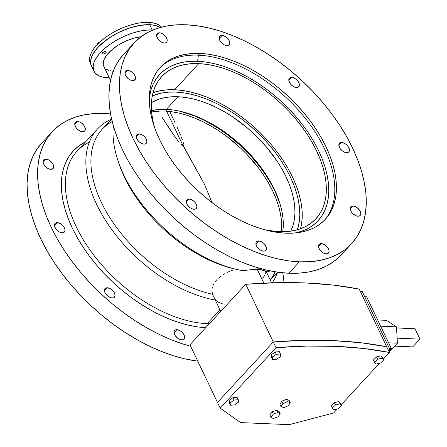 <?xml version="1.0" encoding="UTF-8"?>
<svg xmlns="http://www.w3.org/2000/svg" width="447" height="447" viewBox="0 0 447 447"><rect width="100%" height="100%" fill="white"/><g stroke="black" fill="none" stroke-linecap="round" stroke-linejoin="round"><path stroke-width="0.67" d="M97.424 129.049A116.55 67.843 -137.3 0 1 111.51 119.153A116.55 67.843 42.7 0 0 101.877 214.359A116.55 67.843 42.7 0 0 215.264 300.06A116.55 67.843 -137.3 0 1 109.197 225.964A116.55 67.843 -137.3 0 1 97.424 129.049L76.94 151.254A116.55 67.843 42.7 0 0 93.261 254.472A116.55 67.843 42.7 0 0 207.14 323.662L206.793 326.533L207.14 323.662A116.55 67.843 42.7 0 0 209.386 323.723A116.55 67.843 -137.3 0 1 207.14 323.662L219.918 309.81L207.14 323.662A116.55 67.843 -137.3 0 1 86.064 244.207A116.55 67.843 -137.3 0 1 89.333 142.135M102.994 54.093A2.185 1.006 -25.5 0 1 102.229 53.729A2.185 1.006 -25.5 0 1 103.106 52.265A2.185 1.006 -25.5 0 1 105.403 51.483L106.218 52.12L105.553 53.109L103.71 54.02L102.296 53.836L102.24 53.221L102.844 52.467L105.403 51.483A2.185 1.006 -25.5 0 1 106.174 51.846A2.185 1.006 -25.5 0 1 105.296 53.31A2.185 1.006 -25.5 0 1 102.994 54.093L102.424 52.902L102.994 54.093M257.26 269.329L263.847 283.135L257.26 269.329L260.12 269.575L257.26 269.329L258.5 267.988L257.26 269.329L254.019 269.317L257.26 269.329M262.54 270.049L260.12 269.575L264.495 270.753L262.54 270.049M265.926 271.681L264.495 270.753L265.926 271.681A116.55 67.843 42.7 0 0 270.631 270.977A116.55 67.843 -137.3 0 1 265.926 271.681M90.59 64.01L89.529 60.513L89.897 56.473L91.669 52.042L94.781 47.393L99.111 42.7L104.492 38.146L110.722 33.905L117.555 30.139L124.741 26.993L131.988 24.591L139.023 23.021L145.582 22.35L151.404 22.596L156.277 23.758L159.998 25.781L161.451 27.172A40.062 18.45 154.5 0 0 148.6 22.356L149.717 24.691L140.14 25.356L129.485 28.027L118.673 32.469L111.834 36.235L105.604 40.476L97.915 47.376L92.78 54.378L91.009 58.808L90.646 60.887L90.998 64.675L91.702 66.346L92.752 67.843L90.998 64.675L90.646 60.887L91.724 56.635L94.177 52.07L97.915 47.376L102.793 42.728L111.834 36.235L118.673 32.469L125.853 29.329L133.1 26.926L140.14 25.356L149.717 24.691L152.22 29.943A40.062 18.45 -25.5 0 1 153.008 29.988L146.001 30.161L139.168 31.284L131.988 33.279L124.741 36.067L117.701 39.537L111.135 43.56L105.296 47.98L100.419 52.629L96.681 57.322L94.228 61.887L93.155 66.139L93.501 69.928L95.256 73.096L98.351 75.526L102.67 77.124L109.286 77.862A40.062 18.45 -25.5 0 1 108.04 77.828A40.062 18.45 -25.5 0 1 93.971 71.134A40.062 18.45 -25.5 0 1 110.029 44.326A40.062 18.45 -25.5 0 1 152.22 29.943L149.717 24.691A40.062 18.45 154.5 0 0 107.526 39.073A40.062 18.45 154.5 0 0 91.462 65.882A40.062 18.45 -25.5 0 1 107.526 39.073A40.062 18.45 -25.5 0 1 149.717 24.691L155.087 25.401L160.244 27.496A40.062 18.45 154.5 0 0 149.717 24.691L148.6 22.356A40.062 18.45 154.5 0 0 106.414 36.738A40.062 18.45 154.5 0 0 90.35 63.547L93.971 71.134M357.907 216.208A6.375 3.71 -137.3 0 1 351.677 212.426A6.375 3.71 -137.3 0 1 350.783 206.782A6.375 3.71 -137.3 0 1 353.035 205.994L350.185 209.084L353.035 205.994L351.409 206.307L350.403 207.347L350.169 208.961L351.308 211.9L352.89 213.772L355.913 215.745L357.907 216.208L359.528 215.895L360.533 214.856L360.768 213.241L359.628 210.302L357.092 207.631L355.03 206.458L353.035 205.994A6.375 3.71 -137.3 0 1 359.259 209.777A6.375 3.71 -137.3 0 1 360.153 215.426A6.375 3.71 -137.3 0 1 357.907 216.208L357.907 216.208M346.57 152.712A6.375 3.71 -137.3 0 1 340.346 148.929A6.375 3.71 -137.3 0 1 339.452 143.28A6.375 3.71 -137.3 0 1 341.698 142.498L338.848 145.588L341.698 142.498L340.078 142.811L339.072 143.85L338.837 145.465L339.977 148.404L342.514 151.075L344.576 152.248L346.57 152.712L348.196 152.399L349.202 151.36L349.437 149.745L348.297 146.806L346.71 144.934L344.738 143.47L341.698 142.498A6.375 3.71 -137.3 0 1 347.928 146.281A6.375 3.71 -137.3 0 1 348.822 151.924A6.375 3.71 -137.3 0 1 346.57 152.712L346.57 152.712M296.551 87.573A6.375 3.71 -137.3 0 1 290.321 83.79A6.375 3.71 -137.3 0 1 289.427 78.141A6.375 3.71 -137.3 0 1 291.679 77.359L288.829 80.449L291.679 77.359L290.053 77.672L289.047 78.711L288.812 80.326L289.952 83.265L291.533 85.137L293.511 86.601L296.551 87.573L298.171 87.26L299.177 86.221L299.412 84.606L298.272 81.667L295.735 78.996L293.673 77.823L291.679 77.359A6.375 3.71 -137.3 0 1 297.903 81.142A6.375 3.71 -137.3 0 1 298.797 86.785A6.375 3.71 -137.3 0 1 296.551 87.573M226.942 45.672A6.375 3.71 -137.3 0 1 220.717 41.889A6.375 3.71 -137.3 0 1 219.823 36.241A6.375 3.71 -137.3 0 1 222.07 35.458L219.22 38.548L222.07 35.458L220.449 35.771L219.443 36.81L219.209 38.425L220.349 41.364L222.885 44.035L224.947 45.208L226.942 45.672L228.568 45.359L229.574 44.32L229.808 42.705L228.668 39.766L227.087 37.894L225.109 36.431L222.07 35.458A6.375 3.71 -137.3 0 1 228.3 39.241A6.375 3.71 -137.3 0 1 229.194 44.884A6.375 3.71 -137.3 0 1 226.942 45.672M82.494 131.731A6.375 3.71 -137.3 0 1 76.264 127.948A6.375 3.71 -137.3 0 1 75.37 122.305A6.375 3.71 -137.3 0 1 77.622 121.523L74.772 124.612L77.622 121.523L75.996 121.83L74.99 122.875L74.755 124.489L75.895 127.429L77.476 129.295L80.499 131.267L82.494 131.731L84.114 131.424L85.12 130.379L85.355 128.764L84.215 125.825L81.678 123.16L79.616 121.986L77.622 121.523A6.375 3.71 -137.3 0 1 83.846 125.305A6.375 3.71 -137.3 0 1 84.74 130.949A6.375 3.71 -137.3 0 1 82.494 131.731M164.345 43.013A6.375 3.71 -137.3 0 1 158.115 39.23A6.375 3.71 -137.3 0 1 157.221 33.586A6.375 3.71 -137.3 0 1 159.473 32.804L156.623 35.889L159.473 32.804L157.847 33.112L156.841 34.156L156.606 35.771L157.746 38.71L160.289 41.375L162.35 42.549L164.345 43.013L165.966 42.705L166.971 41.66L167.206 40.046L166.066 37.107L163.529 34.441L161.468 33.268L159.473 32.804A6.375 3.71 -137.3 0 1 165.697 36.587A6.375 3.71 -137.3 0 1 166.591 42.23A6.375 3.71 -137.3 0 1 164.345 43.013M50.807 169.335A6.375 3.71 -137.3 0 1 44.577 165.552A6.375 3.71 -137.3 0 1 43.689 159.909A6.375 3.71 -137.3 0 1 45.935 159.121L43.085 162.211L45.935 159.121L43.722 159.87L43.085 161.227L43.258 163.038L44.208 165.027L46.751 167.698L48.812 168.871L50.807 169.335L52.433 169.022L53.657 167.234L53.484 165.424L52.534 163.429L50.947 161.557L48.974 160.093L45.935 159.121A6.375 3.71 -137.3 0 1 52.165 162.904A6.375 3.71 -137.3 0 1 53.053 168.553A6.375 3.71 -137.3 0 1 50.807 169.335M132.658 80.616A6.375 3.71 -137.3 0 1 126.428 76.834A6.375 3.71 -137.3 0 1 125.54 71.19A6.375 3.71 -137.3 0 1 127.786 70.402L124.936 73.492L127.786 70.402L126.166 70.715L125.16 71.755L125.11 74.319L126.06 76.308L128.602 78.979L130.664 80.153L132.658 80.616L134.284 80.304L135.508 78.516L135.335 76.705L134.385 74.71L132.798 72.839L130.826 71.375L127.786 70.402A6.375 3.71 -137.3 0 1 134.016 74.185A6.375 3.71 -137.3 0 1 134.905 79.834A6.375 3.71 -137.3 0 1 132.658 80.616M62.139 232.831A6.375 3.71 -137.3 0 1 55.914 229.048A6.375 3.71 -137.3 0 1 55.02 223.405A6.375 3.71 -137.3 0 1 57.272 222.617L54.417 225.707L57.272 222.617L55.646 222.93L54.64 223.975L54.405 225.584L55.545 228.523L58.082 231.194L60.144 232.367L62.139 232.831L63.765 232.518L64.77 231.479L65.005 229.864L63.865 226.925L62.284 225.053L60.306 223.589L57.272 222.617A6.375 3.71 -137.3 0 1 63.496 226.405A6.375 3.71 -137.3 0 1 64.39 232.049A6.375 3.71 -137.3 0 1 62.139 232.831L62.139 232.831M143.99 144.113A6.375 3.71 -137.3 0 1 137.765 140.33A6.375 3.71 -137.3 0 1 136.871 134.687A6.375 3.71 -137.3 0 1 139.123 133.899L136.268 136.989L139.123 133.899L137.497 134.212L136.491 135.257L136.257 136.866L137.397 139.805L138.978 141.677L141.995 143.649L143.99 144.113L145.616 143.8L146.622 142.761L146.856 141.146L145.716 138.207L144.135 136.335L142.157 134.871L139.123 133.899A6.375 3.71 -137.3 0 1 145.348 137.687A6.375 3.71 -137.3 0 1 146.242 143.331A6.375 3.71 -137.3 0 1 143.99 144.113L143.99 144.113M112.163 297.97A6.375 3.71 -137.3 0 1 105.933 294.187A6.375 3.71 -137.3 0 1 105.045 288.544A6.375 3.71 -137.3 0 1 107.291 287.756L104.442 290.846L107.291 287.756L105.079 288.505L104.442 289.863L104.615 291.673L105.565 293.662L108.107 296.333L110.169 297.506L112.163 297.97L113.789 297.657L115.013 295.869L114.84 294.059L113.89 292.064L112.303 290.192L110.331 288.728L107.291 287.756A6.375 3.71 -137.3 0 1 113.521 291.545A6.375 3.71 -137.3 0 1 114.41 297.188A6.375 3.71 -137.3 0 1 112.163 297.97L112.163 297.97M194.015 209.252A6.375 3.71 -137.3 0 1 187.785 205.469A6.375 3.71 -137.3 0 1 186.896 199.826A6.375 3.71 -137.3 0 1 189.142 199.038L186.293 202.128L189.142 199.038L187.522 199.351L186.516 200.396L186.466 202.955L187.416 204.944L189.958 207.615L192.02 208.788L194.015 209.252L195.641 208.939L196.864 207.151L196.691 205.341L195.741 203.346L194.154 201.474L192.182 200.01L189.142 199.038A6.375 3.71 -137.3 0 1 195.373 202.826A6.375 3.71 -137.3 0 1 196.267 208.47A6.375 3.71 -137.3 0 1 194.015 209.252L194.015 209.252M181.767 339.871A6.375 3.71 -137.3 0 1 175.542 336.088A6.375 3.71 -137.3 0 1 174.648 330.445A6.375 3.71 -137.3 0 1 176.895 329.657L174.045 332.747L176.895 329.657L175.274 329.97L174.269 331.015L174.034 332.624L175.174 335.563L177.71 338.234L179.772 339.407L181.767 339.871L183.393 339.558L184.399 338.519L184.633 336.904L183.493 333.965L181.912 332.093L179.934 330.629L176.895 329.657A6.375 3.71 -137.3 0 1 183.125 333.44A6.375 3.71 -137.3 0 1 184.019 339.089A6.375 3.71 -137.3 0 1 181.767 339.871L181.767 339.871M263.618 251.153A6.375 3.71 -137.3 0 1 257.394 247.37A6.375 3.71 -137.3 0 1 256.5 241.726A6.375 3.71 -137.3 0 1 258.746 240.939L255.896 244.028L258.746 240.939L257.126 241.251L256.12 242.296L255.885 243.906L257.025 246.845L259.562 249.515L261.624 250.689L263.618 251.153L265.244 250.84L266.25 249.8L266.485 248.186L265.345 245.247L263.764 243.375L261.786 241.911L258.746 240.939A6.375 3.71 -137.3 0 1 264.976 244.721A6.375 3.71 -137.3 0 1 265.87 250.37A6.375 3.71 -137.3 0 1 263.618 251.153L263.618 251.153M326.221 253.812A6.375 3.71 -137.3 0 1 319.991 250.024A6.375 3.71 -137.3 0 1 319.102 244.38A6.375 3.71 -137.3 0 1 321.348 243.598L318.499 246.688L321.348 243.598L319.136 244.347L318.499 245.699L318.672 247.509L319.622 249.504L321.209 251.376L323.181 252.84L326.221 253.812L327.847 253.499L329.07 251.706L328.897 249.895L327.947 247.906L326.36 246.034L324.388 244.57L321.348 243.598A6.375 3.71 -137.3 0 1 327.578 247.381A6.375 3.71 -137.3 0 1 328.467 253.024A6.375 3.71 -137.3 0 1 326.221 253.812M152.276 95.893A101.983 59.367 -137.3 0 1 175.76 92.076L168.536 92.155L161.758 93.021L152.276 95.893A101.983 59.367 -137.3 0 1 175.76 92.076A101.983 59.367 -137.3 0 1 267.373 142.794A101.983 59.367 -137.3 0 1 297.389 229.769L299.267 221.841L299.803 215.124L299.518 208.011L298.417 200.569L296.512 192.864L293.819 184.98L290.36 176.99L286.181 168.966L281.308 160.987L275.793 153.131L269.692 145.476L263.06 138.095L255.963 131.055L248.471 124.428L240.654 118.276L232.585 112.655L224.349 107.626L216.013 103.235L207.671 99.525L199.396 96.524L191.266 94.272L183.359 92.78L175.76 92.076A101.983 59.367 -137.3 0 1 267.373 142.794A101.983 59.367 -137.3 0 1 297.389 229.769L299.267 221.841L299.803 215.124L299.518 208.011L298.417 200.569L296.512 192.864L293.819 184.98L290.36 176.99L286.181 168.966L281.308 160.987L275.793 153.131L269.692 145.476L263.06 138.095L255.963 131.055L248.471 124.428L240.654 118.276L232.585 112.655L224.349 107.626L216.013 103.235L207.671 99.525L199.396 96.524L191.266 94.272L183.359 92.78L175.76 92.076L168.536 92.155L161.758 93.021L152.276 95.893M278.911 231.697A104.894 61.06 -137.3 0 1 265.797 230.054L278.911 231.697L286.348 231.619L293.321 230.725L299.769 229.037L305.631 226.562L310.849 223.332L315.375 219.371L319.164 214.716L322.181 209.419L324.393 203.525L325.779 197.093L326.332 190.187L326.036 182.868L324.908 175.213L322.946 167.29L320.175 159.182L316.621 150.963L312.319 142.705L307.307 134.502L301.636 126.423L295.361 118.55L288.538 110.957L281.241 103.715L273.536 96.898L265.49 90.568L257.193 84.79L248.716 79.616L240.151 75.102L231.568 71.28L223.053 68.195L214.694 65.882L206.564 64.351L198.747 63.619L174.648 89.741A104.894 61.06 42.7 0 0 153.019 92.669L160.244 90.713L167.217 89.819L174.648 89.741L198.747 63.619L191.316 63.703L184.337 64.591L177.889 66.279L172.028 68.754L166.809 71.989L162.283 75.951L158.495 80.6L155.478 85.902L153.265 91.791L151.879 98.223L151.332 105.134L151.622 112.448L152.751 120.103L154.533 127.401A104.894 61.06 -137.3 0 1 161.736 76.532A104.894 61.06 -137.3 0 1 198.747 63.619A104.894 61.06 -137.3 0 1 301.233 125.892A104.894 61.06 -137.3 0 1 315.923 218.79A104.894 61.06 -137.3 0 1 278.911 231.697M295.115 232.982A107.811 62.759 42.7 0 0 314.258 142.397A107.811 62.759 42.7 0 0 197.63 61.284A107.811 62.759 42.7 0 0 149.259 98.418L150.89 90.244L153.165 84.187L156.266 78.739L160.155 73.956L164.809 69.888L170.173 66.564L176.196 64.022L182.829 62.284L189.992 61.368L197.63 61.284L198.373 55.171L197.63 61.284L205.665 62.032L214.024 63.608L222.617 65.988L231.362 69.162L240.184 73.085L248.996 77.728L257.707 83.047L266.233 88.981L274.497 95.49L282.42 102.492L289.919 109.934L296.931 117.74L303.379 125.836L309.207 134.139L314.358 142.571L318.784 151.052L322.432 159.501L325.282 167.837L327.299 175.978L328.461 183.846L328.763 191.366L328.193 198.468L326.768 205.078L324.494 211.135L321.399 216.577L317.504 221.36L312.85 225.433L307.486 228.758L301.462 231.295L294.836 233.032M159.607 68.123A112.18 65.301 -137.3 0 1 198.373 55.171A112.18 65.301 42.7 0 0 159.607 68.123M285.711 233.178A112.18 65.301 -137.3 0 1 176.107 166.586A112.18 65.301 -137.3 0 1 160.395 67.24A112.18 65.301 -137.3 0 1 199.977 53.433L198.373 55.171L199.977 53.433L192.031 53.517L184.572 54.473L177.677 56.277L171.408 58.92L165.826 62.379L160.981 66.614L156.931 71.593L153.707 77.258L151.343 83.561L149.857 90.439L149.27 97.826L149.583 105.648L150.79 113.84L152.891 122.31L155.852 130.982L159.652 139.777L164.256 148.6L169.614 157.378L175.682 166.016L182.393 174.436L189.684 182.56L197.49 190.299L205.732 197.591L214.331 204.357L223.204 210.537L232.272 216.074L241.436 220.902L250.616 224.986L259.718 228.283L268.658 230.764L277.352 232.401L285.711 233.178L293.662 233.094L301.122 232.144L308.017 230.334L314.286 227.691L319.868 224.232L324.706 219.997L328.757 215.018L331.987 209.352L334.35 203.05L335.837 196.172L336.423 188.785L336.11 180.962L334.898 172.771L332.803 164.3L329.841 155.629L326.036 146.834L321.438 138.011L316.079 129.233L310.011 120.595L303.301 112.175L296.009 104.05L288.203 96.312L279.962 89.02L271.363 82.254L262.484 76.074L253.421 70.542L244.258 65.709L235.077 61.625L225.975 58.328L217.03 55.847L208.341 54.21L199.977 53.433A112.18 65.301 -137.3 0 1 309.587 120.025A112.18 65.301 -137.3 0 1 325.293 219.371A112.18 65.301 -137.3 0 1 285.711 233.178M123.618 54.355L119.019 60.133L114.767 67.609L111.644 75.917L109.688 84.986L108.912 94.73L109.325 105.051L110.917 115.846L113.683 127.021L117.595 138.458L122.607 150.052L128.675 161.697L135.743 173.268L143.744 184.661L152.595 195.769L162.211 206.48L172.508 216.689L183.376 226.305L194.719 235.234L206.425 243.38L218.376 250.678L230.462 257.047L242.57 262.434L254.578 266.786L266.367 270.055L277.833 272.212L288.857 273.24A147.946 86.12 42.7 0 0 341.061 255.03L351.582 243.626A147.946 86.12 -137.3 0 1 299.384 261.836L288.857 273.24L299.339 273.128L309.179 271.871L318.275 269.485L326.545 265.999L333.903 261.439L340.284 255.852M134.111 42.985L123.584 54.389A147.946 86.12 42.7 0 0 144.308 185.416A147.946 86.12 42.7 0 0 288.857 273.24L299.384 261.836A147.946 86.12 -137.3 0 1 154.83 174.006A147.946 86.12 -137.3 0 1 134.111 42.985A147.946 86.12 -137.3 0 1 186.31 24.775A147.946 86.12 -137.3 0 1 330.864 112.605A147.946 86.12 -137.3 0 1 351.582 243.626M277.481 272.273A116.55 67.843 -137.3 0 1 272.189 282.811A116.55 67.843 42.7 0 0 277.481 272.273M104.458 113.493A147.946 86.12 -137.3 0 1 110.554 113.929L104.458 113.493A147.946 86.12 -137.3 0 0 52.26 131.703A147.946 86.12 -137.3 0 0 63.524 249.208A147.946 86.12 -137.3 0 0 190.685 346.28L183.248 344.095L171.24 339.748L159.132 334.362L147.046 327.992L135.095 320.695L123.389 312.542L112.046 303.619L101.178 294.003L90.881 283.795L81.265 273.083L72.414 261.976L64.413 250.583L57.35 239.011L51.276 227.367L46.264 215.772L42.359 204.335L39.593 193.16L37.995 182.365L37.582 172.045L38.358 162.3L40.314 153.232L43.437 144.917L47.689 137.447L53.031 130.882L59.412 125.294L66.776 120.735L75.046 117.248L84.142 114.862L93.976 113.611L104.458 113.493M282.761 272.81A147.946 86.12 -137.3 0 1 284.074 282.593L282.761 272.81M265.73 272.625L264.753 275.251L262.797 278.291M213.292 295.92L212.543 294.266A112.907 65.726 -137.3 0 1 106.844 212.722A112.907 65.726 -137.3 0 1 112.186 121.506M225.132 304.156L222.232 303.798L217.443 301.753L215.666 300.127L213.99 297.305M242.816 270.703A116.55 67.843 -137.3 0 1 237.106 269.53A116.55 67.843 -137.3 0 1 117.488 159.177A116.55 67.843 -137.3 0 1 113.354 125.875A116.55 67.843 42.7 0 0 242.816 270.703L254.019 269.317L242.816 270.703M117.488 159.177L118.382 161.965A112.907 65.726 42.7 0 0 234.256 268.87L237.106 269.53M41.767 143.074L37.168 148.851L32.916 156.327L29.793 164.636L27.837 173.71L27.06 183.449L27.474 193.769L29.066 204.57L31.832 215.739L35.743 227.177L40.755 238.776L46.823 250.415L53.891 261.987L61.893 273.38L70.743 284.488L80.359 295.199L90.657 305.407L101.525 315.023L112.867 323.952L124.573 332.099L136.525 339.396L148.611 345.766L160.719 351.152L172.726 355.505L184.516 358.773L197.786 361.176A147.946 86.12 42.7 0 1 58.965 269.39A147.946 86.12 42.7 0 1 41.733 143.107L52.26 131.703M85.684 141.772L78.968 145.845L73.816 150.354L69.503 155.657L66.067 161.691L63.547 168.402L61.971 175.727L61.34 183.588L61.675 191.925L62.966 200.642L65.195 209.665L68.352 218.901L72.397 228.266L77.303 237.664L83.008 247.007L89.467 256.209L96.613 265.177L104.38 273.827L112.694 282.074L121.472 289.835L130.63 297.043L140.079 303.625L149.734 309.514L159.49 314.66L169.268 319.013L178.962 322.522L188.483 325.165L197.742 326.908L205.726 327.69A119.461 69.542 42.7 0 1 82.321 245.956A119.461 69.542 42.7 0 1 85.684 141.772M275.078 271.793A112.907 65.726 -137.3 0 1 270.228 279.923M235.664 269.189A112.907 65.726 -137.3 0 1 117.952 160.585M232.893 270.089L230.149 271.122L232.893 270.089M227.506 272.284L230.149 271.122L227.506 272.284M222.634 274.972L224.997 273.564L222.634 274.972M218.482 278.123L220.444 276.503L218.482 278.123M215.236 281.644L216.739 279.839L215.236 281.644M213.068 285.342L214.012 283.476L213.068 285.342M212.012 289.08L212.392 287.225L212.012 289.08M212.09 292.617L211.912 290.88L212.543 294.266L212.09 292.617M111.599 119.053L102.106 129.345A112.907 65.726 42.7 0 0 112.253 221.377A112.907 65.726 42.7 0 0 212.543 294.266L220.701 311.458M299.384 261.836L288.354 260.808L276.889 258.651L265.099 255.377L253.091 251.03L240.983 245.643L228.898 239.274L216.946 231.976L205.24 223.824L193.897 214.901L183.03 205.285L172.738 195.071L163.116 184.365L154.265 173.257L146.264 161.864L139.201 150.287L133.128 138.648L128.116 127.054L124.21 115.617L121.444 104.442L119.846 93.646L119.433 83.326L120.209 73.582L122.171 64.513L125.289 56.199L129.541 48.729L134.882 42.163L141.269 36.576L148.627 32.016L156.897 28.53L165.993 26.144L175.827 24.892L186.31 24.775L197.339 25.803L208.799 27.965L220.594 31.234L232.602 35.581L244.705 40.968L256.796 47.337L268.748 54.635L280.453 62.787L291.79 71.71L302.664 81.326L312.956 91.54L322.578 102.251L331.428 113.354L339.424 124.747L346.492 136.324L352.566 147.963L357.578 159.557L361.483 170.994L364.249 182.169L365.847 192.964L366.261 203.284L365.484 213.029L363.523 222.098L360.405 230.412L356.153 237.882L350.811 244.448L344.425 250.035L337.066 254.594L328.796 258.081L319.7 260.467L309.866 261.718L299.384 261.836M324.477 220.231A112.18 65.301 42.7 0 0 307.38 120.981A112.18 65.301 42.7 0 0 198.373 55.171A112.18 65.301 -137.3 0 1 307.38 120.981A112.18 65.301 -137.3 0 1 324.477 220.231M300.54 228.769A104.894 61.06 42.7 0 0 267.435 140.297A104.894 61.06 42.7 0 0 174.648 89.741L182.465 90.467L190.595 91.998L198.954 94.317L207.469 97.401L216.052 101.218L224.623 105.738L233.094 110.912L241.397 116.689L249.437 123.014L257.142 129.837L264.44 137.073L271.262 144.666L277.537 152.544L283.208 160.624L288.22 168.826L292.522 177.079L296.076 185.298L298.847 193.411L300.809 201.334L301.943 208.989L302.233 216.303L301.68 223.215L300.54 228.769M104.766 67.855L103.492 65.553L103.235 64.223L104.017 59.702L107.051 54.679L112.074 49.589L118.645 44.873L126.21 40.928L134.111 38.101L141.112 36.693A29.139 13.421 154.5 0 0 113.125 48.723A29.139 13.421 154.5 0 0 103.833 66.43L110.504 80.426M113.22 71.252L110.158 70.788M108.487 70.285L105.777 68.81M151.578 111.99A96.155 55.976 -137.3 0 1 164.736 111.107M151.432 102.598A96.155 55.976 -137.3 0 1 177.99 96.742L166.34 109.37A96.155 55.976 42.7 0 0 151.472 110.61L159.529 109.442L166.34 109.37L177.99 96.742L171.179 96.82L164.781 97.63L158.869 99.184L151.432 102.598M290.768 231.155L293.165 224.986L294.439 219.091L294.942 212.761L294.674 206.056L293.634 199.038L291.841 191.774L289.298 184.343L286.041 176.805L282.096 169.24L277.503 161.719L266.552 147.097L253.611 133.497L246.543 127.25L231.568 116.147L223.796 111.409L215.94 107.269L208.073 103.765L200.273 100.938L192.607 98.815L185.153 97.412L177.99 96.742A96.155 55.976 -137.3 0 1 266.999 147.627A96.155 55.976 -137.3 0 1 290.768 231.155M282.783 231.758A96.155 55.976 42.7 0 0 248.672 152.779A96.155 55.976 42.7 0 0 166.34 109.37L173.509 110.035L180.957 111.437L188.623 113.566L196.429 116.388L204.296 119.891L212.152 124.031L219.918 128.775L234.898 139.872L248.649 152.757L260.657 166.938L265.853 174.341L270.446 181.862L274.391 189.427L277.648 196.965L280.191 204.402L281.99 211.66L283.024 218.678L283.292 225.383L282.783 231.758M279.945 203.575A99.066 57.669 42.7 0 0 179.789 111.174L194.618 116.008L202.726 119.617L210.816 123.88L218.823 128.77L226.657 134.229L234.256 140.202L241.531 146.644L248.426 153.477L254.868 160.652L260.797 168.089L266.149 175.716L270.882 183.466L274.95 191.26L279.945 203.575M157.92 111.186L151.527 112.001M166.614 111.214A96.155 55.976 -137.3 0 1 247.018 154.472A96.155 55.976 -137.3 0 1 281.398 231.758L281.688 227.126L281.42 220.421L280.381 213.403L278.587 206.14L276.045 198.708L272.787 191.171L268.843 183.605L264.25 176.084L259.048 168.675L247.046 154.5L240.357 147.862L225.919 135.81L218.315 130.513L210.543 125.775L202.687 121.634L194.819 118.131L187.019 115.304L179.353 113.18L171.899 111.778M183.449 145.923L204.692 184.661L211.967 202.58L204.692 184.661L183.197 145.985L183.706 145.281L183.449 145.923M183.622 144.197L183.035 141.878L183.622 144.197M182.231 139.498L181.326 137.095L182.231 139.498M180.353 134.681L177.185 127.389L180.353 134.681M174.945 122.512L172.637 117.622L174.945 122.512M169.715 111.499L172.637 117.622M165.72 109.342L183.197 145.985L165.72 109.342M181.856 145.197L183.197 145.985L180.7 144.057L181.856 145.197M178.671 141.682L175.017 136.827L178.671 141.682M168.301 127.015L175.017 136.827L161.948 117.17L168.301 127.015M158.177 111.169L158.847 112.242M149.717 24.691A40.062 18.45 -25.5 0 1 160.244 27.496L155.087 25.401L149.717 24.691M245.766 284.286L273.268 341.949A472.529 217.622 -25.5 0 1 386.716 346.766L359.215 289.103A472.529 217.622 154.5 0 0 245.766 284.286L189.964 344.771L217.465 402.434L273.268 341.949L245.766 284.286L276.609 282.7L305.927 282.973L333.518 285.113L359.215 289.103L386.716 346.766A472.524 217.616 154.5 0 0 273.268 341.949L304.111 340.357L333.428 340.631L361.025 342.771L386.716 346.766L389.443 352.482L386.716 346.766L361.025 342.771L333.428 340.631L304.111 340.357L273.268 341.949L276 347.665A472.524 217.616 -25.5 0 1 389.443 352.482L383.302 359.137L389.443 352.482L363.752 348.492L336.155 346.352L306.843 346.079L276 347.665L273.268 341.949L217.465 402.434L273.268 341.949L217.465 402.434L220.198 408.15L276 347.665L220.198 408.15L240.559 422.588L289.181 424.65L240.559 422.588L220.198 408.15L189.964 344.771L245.766 284.286M389.728 349.152L362.226 291.494L360.316 291.41L362.226 291.494L389.728 349.152L388.493 350.493L389.728 349.152L387.817 349.073L389.728 349.152M389.438 348.543L391.354 348.626L388.879 351.303L391.354 348.626L389.438 348.543M366.635 296.802L364.718 296.719L366.635 296.802L391.354 348.626L366.635 296.802M379.514 363.243L341.134 404.842L379.514 363.243M337.345 408.949L333.641 412.967L337.345 408.949M289.181 424.65L333.641 412.967L289.181 424.65M279.146 411.558L276.872 410.178L272.206 411.816L269.82 414.833L272.206 411.816L276.872 410.178L279.146 411.558L280.263 413.894L279.146 411.558M273.212 418.548L277.872 416.911L280.263 413.894L277.984 412.514L276.872 410.178L277.984 412.514L273.324 414.151L272.206 411.816L273.324 414.151L270.932 417.168L269.82 414.833L270.932 417.168L273.212 418.548L277.872 416.911L280.263 413.894L277.984 412.514L273.324 414.151L270.932 417.168L273.212 418.548M237.094 397.355L232.921 397.724L229.032 400.506L229.317 402.915L230.428 405.25L234.602 404.881L238.491 402.099L238.206 399.691L237.094 397.355L238.206 399.691L234.038 400.059L232.921 397.724L237.094 397.355M232.921 397.724L234.038 400.059L230.144 402.842L229.032 400.506L232.921 397.724M229.032 400.506L230.144 402.842L230.428 405.25L229.317 402.915L229.032 400.506M230.428 405.25L234.602 404.881L238.491 402.099L238.206 399.691L234.038 400.059L230.144 402.842L230.428 405.25M289.164 400.383L286.415 399.339L281.778 401.266L279.889 404.244L281.778 401.266L286.415 399.339L289.164 400.383L290.276 402.719L289.164 400.383M283.75 407.625L288.388 405.697L290.276 402.719L287.527 401.669L286.415 399.339L287.527 401.669L282.89 403.602L281.778 401.266L282.89 403.602L281.001 406.58L279.889 404.244L281.001 406.58L283.75 407.625L288.388 405.697L290.276 402.719L287.527 401.669L282.89 403.602L281.001 406.58L283.75 407.625M340.418 403.345L338.921 401.501L334.35 402.646L331.272 405.641L334.35 402.646L338.921 401.501L340.418 403.345L341.53 405.68L340.418 403.345M338.452 408.67L341.53 405.68L340.038 403.831L338.921 401.501L340.038 403.831L335.462 404.982L334.35 402.646L335.462 404.982L332.384 407.971L331.272 405.641L332.384 407.971L333.881 409.821L338.452 408.67L341.53 405.68L340.038 403.831L335.462 404.982L332.384 407.971L333.881 409.821L338.452 408.67M382.587 357.634L381.095 355.79L376.519 356.935L373.441 359.93L376.519 356.935L381.095 355.79L382.587 357.634L383.705 359.969L382.587 357.634M380.626 362.964L383.705 359.969L382.207 358.125L381.095 355.79L382.207 358.125L377.631 359.271L376.519 356.935L377.631 359.271L374.558 362.266L373.441 359.93L374.558 362.266L376.05 364.109L380.626 362.964L383.705 359.969L382.207 358.125L377.631 359.271L374.558 362.266L376.05 364.109L380.626 362.964M275.207 351.973L271.256 354.728L271.424 357.181L271.256 354.728L275.207 351.973L279.325 351.672L275.207 351.973L276.319 354.309L275.207 351.973M279.325 351.672L280.442 354.007L276.319 354.309L272.368 357.064L271.256 354.728L272.368 357.064L272.536 359.517L271.424 357.181L272.536 359.517L276.659 359.215L280.61 356.46L280.442 354.007L279.325 351.672M280.442 354.007L276.319 354.309L272.368 357.064L272.536 359.517L276.659 359.215L280.61 356.46L280.442 354.007M96.943 44.884L97.25 43.342L97.636 44.152L97.25 43.342L100.229 41.66L97.25 43.342L96.943 44.884M386.504 320.348L396.489 326.852L397.4 343.19L389.231 352.04L397.4 343.19L388.583 342.815L397.4 343.19L396.489 326.852L380.648 326.176L396.489 326.852L386.504 320.348L377.687 319.974L386.504 320.348M396.55 327.953L414.978 328.735L419.94 339.133L397.12 338.167L419.94 339.133L412.782 346.889L394.695 346.123L412.782 346.889L419.94 339.133L414.978 328.735L396.55 327.953M266.278 271.642L271.614 282.834M270.295 280.062L277.57 272.178"/></g></svg>
